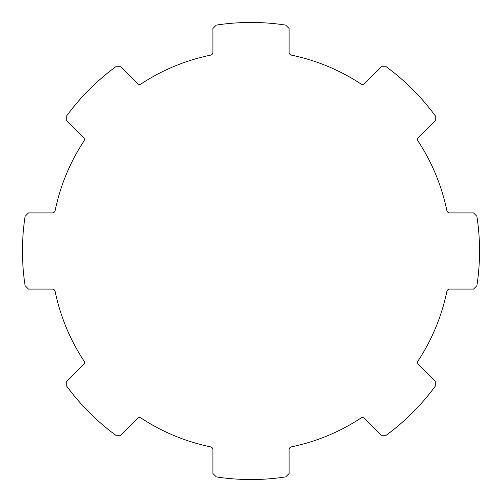 <?xml version="1.0" encoding="UTF-8"?>
<svg xmlns="http://www.w3.org/2000/svg" width="502" height="502" viewBox="0 0 502 502"><rect width="100%" height="100%" fill="white"/><g stroke="black" fill="none" stroke-linecap="round" stroke-linejoin="round"><path stroke-width="0.75" d="M473.493 289.089L476.9 285.682A228.548 228.548 0 0 0 476.9 216.318L473.493 212.911L449.66 212.911A2.855 2.855 0 0 1 446.862 210.627A199.978 199.978 0 0 0 418.041 141.049A2.855 2.855 0 0 1 418.411 137.46L435.259 120.605L435.259 115.793A228.548 228.548 0 0 0 386.207 66.741L381.394 66.741L364.54 83.589A2.855 2.855 0 0 1 360.951 83.96A199.978 199.978 0 0 0 291.373 55.138A2.855 2.855 0 0 1 289.089 52.34L289.089 28.507L285.682 25.1A228.548 228.548 0 0 0 216.318 25.1L212.911 28.507L212.911 52.34A2.855 2.855 0 0 1 210.627 55.138A199.978 199.978 0 0 0 141.049 83.96A2.855 2.855 0 0 1 137.46 83.589L120.605 66.741L115.793 66.741A228.548 228.548 0 0 0 66.741 115.793L66.741 120.605L83.589 137.46A2.855 2.855 0 0 1 83.96 141.049A199.978 199.978 0 0 0 55.138 210.627A2.855 2.855 0 0 1 52.34 212.911L28.507 212.911L25.1 216.318A228.548 228.548 0 0 0 25.1 285.682L28.507 289.089L52.34 289.089A2.855 2.855 0 0 1 55.138 291.373A199.978 199.978 0 0 0 83.96 360.951A2.855 2.855 0 0 1 83.589 364.54L66.741 381.394L66.741 386.207A228.548 228.548 0 0 0 115.793 435.259L120.605 435.259L137.46 418.411A2.855 2.855 0 0 1 141.049 418.041A199.978 199.978 0 0 0 210.627 446.862A2.855 2.855 0 0 1 212.911 449.66L212.911 473.493L216.318 476.9A228.548 228.548 0 0 0 285.682 476.9L289.089 473.493L289.089 449.66A2.855 2.855 0 0 1 291.373 446.862A199.978 199.978 0 0 0 360.951 418.041A2.855 2.855 0 0 1 364.54 418.411L381.394 435.259L386.207 435.259A228.548 228.548 0 0 0 435.259 386.207L435.259 381.394L418.411 364.54A2.855 2.855 0 0 1 418.041 360.951A199.978 199.978 0 0 0 446.862 291.373A2.855 2.855 0 0 1 449.66 289.089L473.493 289.089"/></g></svg>
